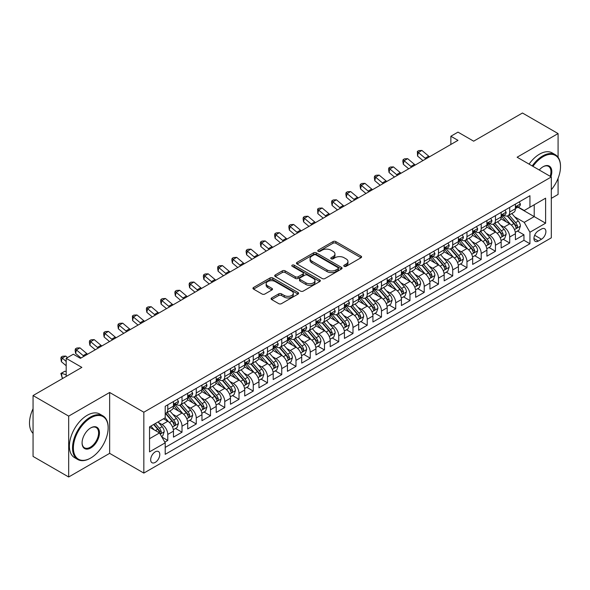 <?xml version="1.0" encoding="UTF-8"?>
<svg xmlns="http://www.w3.org/2000/svg" width="590" height="590" viewBox="0 0 590 590"><rect width="100%" height="100%" fill="white"/><g stroke="black" fill="none" stroke-linecap="round" stroke-linejoin="round"><path stroke-width="0.89" d="M344.191 266.319A1.387 0.797 0 0 0 346.153 266.319L361.014 257.734A1.977 1.143 0 0 0 361.589 256.93A1.977 1.143 0 0 0 361.014 256.119L335.835 241.59A1.977 1.143 0 0 0 333.04 241.59L318.18 250.167A1.387 0.797 0 0 0 317.774 250.735A1.387 0.797 0 0 0 318.18 251.296A1.387 0.797 0 0 0 320.141 251.296L322.066 250.19A6.328 3.651 0 0 1 331.012 250.19L333.114 251.399A6.328 3.651 0 0 1 334.965 253.98A6.328 3.651 0 0 1 333.114 256.569L331.189 257.675A1.387 0.797 0 0 0 330.784 258.243A1.387 0.797 0 0 0 331.189 258.804A1.387 0.797 0 0 0 333.144 258.804L335.068 257.697A6.328 3.651 0 0 1 344.022 257.697L346.116 258.907A6.328 3.651 0 0 1 347.967 261.488A6.328 3.651 0 0 1 346.116 264.077L344.191 265.183A1.387 0.797 0 0 0 343.786 265.751A1.387 0.797 0 0 0 344.191 266.319L344.191 265.183M155.236 462.39A6.446 3.724 120 0 0 159.447 456.712A6.446 3.724 120 0 0 158.459 451.542A6.446 3.724 120 0 0 155.236 451.866A6.446 3.724 120 0 0 151.018 457.545A6.446 3.724 120 0 0 152.006 462.715A6.446 3.724 120 0 0 155.236 462.39M271.651 297.943A1.977 1.143 0 0 0 271.068 298.754A1.977 1.143 0 0 0 271.651 299.558L278.709 303.636A1.977 1.143 0 0 0 281.504 303.636L298.009 294.108A1.977 1.143 0 0 0 298.592 293.304A1.977 1.143 0 0 0 298.009 292.493L272.838 277.964A1.977 1.143 0 0 0 270.043 277.964L253.538 287.492A1.977 1.143 0 0 0 252.955 288.296A1.977 1.143 0 0 0 253.538 289.107L262.071 294.026A1.977 1.143 0 0 0 264.866 294.026L271.924 289.956A1.977 1.143 0 0 0 272.506 289.144A1.977 1.143 0 0 0 271.924 288.34L267.698 285.892A5.288 3.053 0 0 1 266.149 283.738A5.288 3.053 0 0 1 269.416 280.914A5.288 3.053 0 0 1 275.176 281.578L291.748 291.143A5.288 3.053 0 0 1 293.304 293.304A5.288 3.053 0 0 1 290.037 296.128A5.288 3.053 0 0 1 284.269 295.465L281.504 293.872A1.977 1.143 0 0 0 278.709 293.872L271.651 297.943L271.651 299.558L278.709 295.516L278.709 293.872M558.081 157.272L558.081 133.569L522.46 113.007L473.659 141.18L457.988 132.131L450.863 136.246L457.988 140.354L80.432 358.337L73.308 354.221L66.191 358.337L66.191 376.435M68.683 416.12L68.683 476.993L109.644 453.341L109.644 392.475L68.683 416.12L33.062 395.558L81.863 367.386L66.191 358.337M109.644 392.475L143.835 412.218L551.311 176.963L551.311 237.829L143.835 473.084L143.835 412.218M558.081 133.569L517.12 157.22L551.311 176.963M322.199 278.524A1.977 1.143 0 0 0 325.002 278.524L341.499 269.003A1.977 1.143 0 0 0 342.082 268.192A1.977 1.143 0 0 0 341.499 267.388L316.329 252.852A1.977 1.143 0 0 0 313.533 252.852L297.028 262.38A1.977 1.143 0 0 0 296.453 263.184A1.977 1.143 0 0 0 297.028 263.995L322.199 278.524M292.758 266.614A1.387 0.797 0 0 1 294.167 266.813L294.167 265.168L319.758 279.94A1.977 1.143 0 0 1 320.333 280.752A1.977 1.143 0 0 1 319.758 281.555L303.253 291.084A1.977 1.143 0 0 1 300.457 291.084L275.287 276.548L275.287 274.933A1.977 1.143 0 0 0 274.704 275.744A1.977 1.143 0 0 0 275.287 276.548M275.287 274.933L282.344 270.854A1.977 1.143 0 0 1 285.14 270.854L295.354 276.754A1.977 1.143 0 0 0 298.149 276.754L302.832 274.048A1.977 1.143 0 0 0 303.415 273.236A1.977 1.143 0 0 0 302.832 272.433L292.205 266.296A1.387 0.797 0 0 1 291.799 265.729A1.387 0.797 0 0 1 292.655 264.991A1.387 0.797 0 0 1 294.167 265.168M68.683 476.993L33.062 456.431L33.062 395.558M551.311 198.351L558.081 194.442L558.081 178.342M164.816 442.139L167.774 440.428L161.859 437.013M158.496 422.492L162.073 424.557A8.061 4.654 60 0 1 167.774 434.424L173.467 431.135L173.467 437.138L182.015 432.204L175.532 428.458M172.745 414.261L176.322 416.326A8.061 4.654 60 0 1 182.015 426.201L187.716 422.912L187.716 428.915L196.264 423.981L189.781 420.235M186.993 406.038L190.57 408.103A8.061 4.654 60 0 1 196.264 417.971L201.964 414.682L201.964 420.685L210.512 415.751L204.029 412.012M201.234 397.815L204.811 399.88A8.061 4.654 60 0 1 210.512 409.748L216.213 406.458L216.213 412.462L224.761 407.528L218.278 403.781M215.483 389.584L219.06 391.649A8.061 4.654 60 0 1 224.761 401.525L230.461 398.235L230.461 404.239L239.009 399.305L232.526 395.558M229.731 381.361L233.308 383.426A8.061 4.654 60 0 1 239.009 393.294L244.71 390.005L244.71 396.008L253.257 391.074L246.775 387.335M243.98 373.138L247.557 375.203A8.061 4.654 60 0 1 253.257 385.071L258.951 381.782L258.951 387.785L267.506 382.851L261.023 379.104M258.228 364.908L261.805 366.973A8.061 4.654 60 0 1 267.506 376.848L273.2 373.558L273.2 379.562L281.747 374.628L275.264 370.881M272.477 356.685L276.054 358.75A8.061 4.654 60 0 1 281.747 368.617L287.448 365.328L287.448 371.331L295.996 366.397L289.513 362.658M286.718 348.461L290.295 350.526A8.061 4.654 60 0 1 295.996 360.394L301.697 357.105L301.697 363.108L310.244 358.174L303.762 354.428M300.966 340.231L304.543 342.296A8.061 4.654 60 0 1 310.244 352.171L315.945 348.882L315.945 354.885L324.493 349.951L318.01 346.205M315.215 332.008L318.792 334.073A8.061 4.654 60 0 1 324.493 343.941L330.194 340.651L330.194 346.655L338.741 341.721L332.259 337.981M329.463 323.785L333.04 325.85A8.061 4.654 60 0 1 338.741 335.717L344.442 332.428L344.442 338.431L352.99 333.498L346.507 329.751M343.712 315.554L347.289 317.619A8.061 4.654 60 0 1 352.99 327.494L358.683 324.198L358.683 330.208L367.231 325.267L360.748 321.528M357.96 307.331L361.537 309.396A8.061 4.654 60 0 1 367.231 319.264L372.932 315.975L372.932 321.978L381.479 317.044L374.997 313.305M372.209 299.101L375.786 301.173A8.061 4.654 60 0 1 381.479 311.041L387.18 307.751L387.18 313.755L395.728 308.821L389.245 305.074M386.45 290.877L390.027 292.942A8.061 4.654 60 0 1 395.728 302.818L401.429 299.521L401.429 305.531L409.976 300.59L403.494 296.851M400.699 282.654L404.275 284.719A8.061 4.654 60 0 1 409.976 294.587L415.677 291.298L415.677 297.301L424.225 292.367L417.742 288.628M414.947 274.424L418.524 276.489A8.061 4.654 60 0 1 424.225 286.364L429.926 283.075L429.926 289.078L438.473 284.144L431.991 280.398M429.196 266.201L432.772 268.266A8.061 4.654 60 0 1 438.473 278.141L444.167 274.844L444.167 280.855L452.722 275.913L446.239 272.174M443.444 257.978L447.021 260.043A8.061 4.654 60 0 1 452.722 269.91L458.415 266.621L458.415 272.624L466.963 267.69L460.48 263.951M457.693 249.747L461.269 251.812A8.061 4.654 60 0 1 466.963 261.687L472.664 258.398L472.664 264.401L481.211 259.467L474.729 255.721M471.934 241.524L475.518 243.589A8.061 4.654 60 0 1 481.211 253.464L486.912 250.167L486.912 256.178L495.46 251.237L488.977 247.498M486.182 233.301L489.759 235.366A8.061 4.654 60 0 1 495.46 245.233L501.161 241.944L501.161 247.948L509.708 243.014L509.708 237.01A8.061 4.654 -120 0 0 504.007 227.135L500.431 225.07M503.226 239.275L509.708 243.014M173.467 431.135A8.061 4.654 -120 0 0 167.774 421.267L163.496 418.797M187.716 422.912A8.061 4.654 -120 0 0 182.015 413.037L173.209 407.948M201.964 414.682A8.061 4.654 -120 0 0 196.264 404.814L187.458 399.725M216.213 406.458A8.061 4.654 -120 0 0 210.512 396.583L201.699 391.502M230.461 398.235A8.061 4.654 -120 0 0 224.761 388.36L215.947 383.271M244.71 390.005A8.061 4.654 -120 0 0 239.009 380.137L230.196 375.048M258.951 381.782A8.061 4.654 -120 0 0 253.257 371.906L244.444 366.825M273.2 373.558A8.061 4.654 -120 0 0 267.506 363.683L258.693 358.595M287.448 365.328A8.061 4.654 -120 0 0 281.747 355.46L272.941 350.372M301.697 357.105A8.061 4.654 -120 0 0 295.996 347.23L287.19 342.148M315.945 348.882A8.061 4.654 -120 0 0 310.244 339.007L301.431 333.918M330.194 340.651A8.061 4.654 -120 0 0 324.493 330.784L315.68 325.695M344.442 332.428A8.061 4.654 -120 0 0 338.741 322.553L329.928 317.472M358.683 324.198A8.061 4.654 -120 0 0 352.99 314.33L344.177 309.241M372.932 315.975A8.061 4.654 -120 0 0 367.231 306.107L358.425 301.018M387.18 307.751A8.061 4.654 -120 0 0 381.479 297.876L372.673 292.795M401.429 299.521A8.061 4.654 -120 0 0 395.728 289.653L386.915 284.564M415.677 291.298A8.061 4.654 -120 0 0 409.976 281.43L401.163 276.341M429.926 283.075A8.061 4.654 -120 0 0 424.225 273.2L415.412 268.118M444.167 274.844A8.061 4.654 -120 0 0 438.473 264.976L429.66 259.888M458.415 266.621A8.061 4.654 -120 0 0 452.722 256.753L443.909 251.665M472.664 258.398A8.061 4.654 -120 0 0 466.963 248.523L458.157 243.441M486.912 250.167A8.061 4.654 -120 0 0 481.211 240.3L472.406 235.211M501.161 241.944A8.061 4.654 -120 0 0 495.46 232.077L486.647 226.988M541.48 229.031L538.346 230.838A6.247 3.606 120 0 0 534.267 236.347A6.247 3.606 120 0 0 535.226 241.347A6.247 3.606 120 0 0 538.346 241.037L541.48 239.23A6.247 3.606 120 0 0 545.558 233.729A6.247 3.606 120 0 0 544.6 228.721A6.247 3.606 120 0 0 541.48 229.031M149.536 438.702L159.507 432.942L165.207 442.817L165.207 454.329L529.938 243.751L529.938 232.239L524.237 222.371L514.679 216.847M165.207 442.817L149.536 451.866L149.536 426.858L165.207 417.809L165.207 406.296L529.938 195.718L529.938 207.23L545.61 198.181L545.61 223.19L529.938 232.239M176.248 404.438L176.322 404.482A8.061 4.654 60 0 0 180.348 404.88L186.049 401.591A8.061 4.654 -120 0 0 187.716 397.903L187.716 393.294M190.489 396.215L190.57 396.259A8.061 4.654 60 0 0 194.597 396.657L200.298 393.368A8.061 4.654 -120 0 0 201.964 389.68L201.964 385.071M204.737 387.991L204.811 388.036A8.061 4.654 60 0 0 208.845 388.434L214.546 385.145A8.061 4.654 -120 0 0 216.213 381.45L216.213 376.848M218.986 379.761L219.06 379.805A8.061 4.654 60 0 0 223.094 380.203L228.787 376.914A8.061 4.654 -120 0 0 230.461 373.227L230.461 368.617M233.234 371.538L233.308 371.582A8.061 4.654 60 0 0 237.342 371.98L243.036 368.691A8.061 4.654 -120 0 0 244.71 365.004L244.71 360.394M247.483 363.315L247.557 363.352A8.061 4.654 60 0 0 251.583 363.757L257.284 360.461A8.061 4.654 -120 0 0 258.951 356.773L258.951 352.171M261.731 355.084L261.805 355.128A8.061 4.654 60 0 0 265.832 355.527L271.533 352.237A8.061 4.654 -120 0 0 273.2 348.55L273.2 343.941M275.98 346.861L276.054 346.905A8.061 4.654 60 0 0 280.08 347.304L285.781 344.014A8.061 4.654 -120 0 0 287.448 340.327L287.448 335.717M290.221 338.638L290.295 338.675A8.061 4.654 60 0 0 294.329 339.08L300.03 335.784A8.061 4.654 -120 0 0 301.697 332.096L301.697 327.494M304.469 330.407L304.543 330.452A8.061 4.654 60 0 0 308.577 330.85L314.271 327.561A8.061 4.654 -120 0 0 315.945 323.873L315.945 319.264M318.718 322.184L318.792 322.229A8.061 4.654 60 0 0 322.826 322.627L328.519 319.338A8.061 4.654 -120 0 0 330.194 315.643L330.194 311.041M332.967 313.961L333.04 313.998A8.061 4.654 60 0 0 337.067 314.404L342.768 311.107A8.061 4.654 -120 0 0 344.442 307.42L344.442 302.818M347.215 305.731L347.289 305.775A8.061 4.654 60 0 0 351.316 306.173L357.016 302.884A8.061 4.654 -120 0 0 358.683 299.196L358.683 294.587M361.464 297.507L361.537 297.552A8.061 4.654 60 0 0 365.564 297.95L371.265 294.661A8.061 4.654 -120 0 0 372.932 290.966L372.932 286.364M375.705 289.284L375.786 289.321A8.061 4.654 60 0 0 379.812 289.727L385.513 286.43A8.061 4.654 -120 0 0 387.18 282.743L387.18 278.141M389.953 281.054L390.027 281.098A8.061 4.654 60 0 0 394.061 281.496L399.762 278.207A8.061 4.654 -120 0 0 401.429 274.52L401.429 269.91M404.202 272.831L404.275 272.875A8.061 4.654 60 0 0 408.31 273.273L414.003 269.984A8.061 4.654 -120 0 0 415.677 266.289L415.677 261.687M418.45 264.608L418.524 264.644A8.061 4.654 60 0 0 422.558 265.043L428.251 261.754A8.061 4.654 -120 0 0 429.926 258.066L429.926 253.457M432.699 256.377L432.772 256.421A8.061 4.654 60 0 0 436.799 256.82L442.5 253.53A8.061 4.654 -120 0 0 444.167 249.843L444.167 245.233M446.947 248.154L447.021 248.198A8.061 4.654 60 0 0 451.048 248.596L456.749 245.307A8.061 4.654 -120 0 0 458.415 241.612L458.415 237.01M461.196 239.931L461.269 239.968A8.061 4.654 60 0 0 465.296 240.366L470.997 237.077A8.061 4.654 -120 0 0 472.664 233.389L472.664 228.78M475.437 231.7L475.518 231.745A8.061 4.654 60 0 0 479.545 232.143L485.246 228.854A8.061 4.654 -120 0 0 486.912 225.166L486.912 220.557M489.685 223.477L489.759 223.522A8.061 4.654 60 0 0 493.793 223.92L499.494 220.631A8.061 4.654 -120 0 0 501.161 216.936L501.161 212.334M165.207 447.419L523.957 240.3L523.957 234.791L515.409 239.724L515.409 233.721A8.061 4.654 -120 0 0 509.708 223.846L500.895 218.765M503.934 215.247L504.007 215.291A8.061 4.654 -120 0 0 508.042 215.689A8.061 4.654 -120 0 0 509.708 212.002L509.708 207.4M508.042 215.689L513.735 212.4A8.061 4.654 -120 0 0 515.409 208.713L515.409 204.103M167.774 404.814L167.774 409.416A8.061 4.654 60 0 1 166.1 413.111A8.061 4.654 60 0 1 165.207 413.435M166.1 413.111L171.801 409.821A8.061 4.654 -120 0 0 173.467 406.126L173.467 401.525M182.015 396.583L182.015 401.193A8.061 4.654 60 0 1 180.348 404.88M196.264 388.36L196.264 392.97A8.061 4.654 60 0 1 194.597 396.657M210.512 380.137L210.512 384.739A8.061 4.654 60 0 1 208.845 388.434M224.761 371.906L224.761 376.516A8.061 4.654 60 0 1 223.094 380.203M239.009 363.683L239.009 368.293A8.061 4.654 60 0 1 237.342 371.98M253.257 355.46L253.257 360.062A8.061 4.654 60 0 1 251.583 363.757M267.506 347.23L267.506 351.839A8.061 4.654 60 0 1 265.832 355.527M281.747 339.007L281.747 343.616A8.061 4.654 60 0 1 280.08 347.304M295.996 330.784L295.996 335.386A8.061 4.654 60 0 1 294.329 339.08M310.244 322.553L310.244 327.162A8.061 4.654 60 0 1 308.577 330.85M324.493 314.33L324.493 318.939A8.061 4.654 60 0 1 322.826 322.627M338.741 306.107L338.741 310.709A8.061 4.654 60 0 1 337.067 314.404M352.99 297.876L352.99 302.486A8.061 4.654 60 0 1 351.316 306.173M367.231 289.653L367.231 294.263A8.061 4.654 60 0 1 365.564 297.95M381.479 281.43L381.479 286.032A8.061 4.654 60 0 1 379.812 289.727M395.728 273.2L395.728 277.809A8.061 4.654 60 0 1 394.061 281.496M409.976 264.976L409.976 269.586A8.061 4.654 60 0 1 408.31 273.273M424.225 256.753L424.225 261.355A8.061 4.654 60 0 1 422.558 265.043M438.473 248.523L438.473 253.132A8.061 4.654 60 0 1 436.799 256.82M452.722 240.3L452.722 244.909A8.061 4.654 60 0 1 451.048 248.596M466.963 232.077L466.963 236.679A8.061 4.654 60 0 1 465.296 240.366M481.211 223.846L481.211 228.455A8.061 4.654 60 0 1 479.545 232.143M495.46 215.623L495.46 220.232A8.061 4.654 60 0 1 493.793 223.92M495.46 245.233L495.46 251.237M481.211 253.464L481.211 259.467M466.963 261.687L466.963 267.69M452.722 269.91L452.722 275.913M438.473 278.141L438.473 284.144M424.225 286.364L424.225 292.367M409.976 294.587L409.976 300.59M395.728 302.818L395.728 308.821M381.479 311.041L381.479 317.044M367.231 319.264L367.231 325.267M352.99 327.494L352.99 333.498M338.741 335.717L338.741 341.721M324.493 343.941L324.493 349.951M310.244 352.171L310.244 358.174M295.996 360.394L295.996 366.397M281.747 368.617L281.747 374.628M267.506 376.848L267.506 382.851M253.257 385.071L253.257 391.074M239.009 393.294L239.009 399.305M224.761 401.525L224.761 407.528M210.512 409.748L210.512 415.751M196.264 417.971L196.264 423.981M182.015 426.201L182.015 432.204M167.774 434.424L167.774 440.428M159.507 432.942L149.536 427.19M524.237 222.371L534.216 216.611L534.216 204.767L545.61 198.181M517.895 207.186L545.61 223.19M518.182 207.024L524.237 210.519L529.938 207.23M109.644 453.341L143.835 473.084M450.863 136.246L450.863 144.469M517.474 231.044L523.957 234.791M523.957 240.3L529.938 243.751M344.744 266.51L346.116 265.721A6.328 3.651 0 0 0 347.967 263.14L347.967 261.488M334.965 253.98L334.965 255.625A6.328 3.651 0 0 1 333.114 258.214L331.742 259.003M360.984 257.749L335.835 243.235A1.977 1.143 0 0 0 333.04 243.235L318.733 251.495M341.477 269.018L316.329 254.496A1.977 1.143 0 0 0 313.533 254.496L297.058 264.01M338.004 268.76A1.387 0.797 0 0 0 338.409 268.192A1.387 0.797 0 0 0 338.004 267.631L315.908 254.873A1.387 0.797 0 0 0 313.954 254.873L311.926 256.045A6.328 3.651 0 0 0 310.067 258.627A6.328 3.651 0 0 0 311.926 261.208L327.03 269.932A6.328 3.651 0 0 0 335.976 269.932L338.004 268.76L338.004 270.404A1.387 0.797 0 0 0 338.409 269.837L338.409 268.192M310.067 258.627L310.067 260.271A6.328 3.651 0 0 0 311.926 262.852L311.926 261.208M338.004 270.404L335.976 271.577A6.328 3.651 0 0 1 327.03 271.577L311.926 262.852M275.309 276.562L282.344 272.506L282.344 270.854M303.415 273.236L303.415 274.881A1.977 1.143 0 0 1 302.832 275.692L298.149 278.399A1.977 1.143 0 0 1 295.354 278.399L285.14 272.506A1.977 1.143 0 0 0 282.344 272.506M294.167 266.813L319.728 281.57M305.945 282.868A5.288 3.053 0 0 0 311.712 283.532A5.288 3.053 0 0 0 314.979 280.707A5.288 3.053 0 0 0 313.43 278.546L307.589 275.176A1.977 1.143 0 0 0 304.794 275.176L300.104 277.883A1.977 1.143 0 0 0 299.528 278.687A1.977 1.143 0 0 0 300.104 279.498L305.945 282.868L305.945 284.513A5.288 3.053 0 0 0 311.712 285.177A5.288 3.053 0 0 0 314.979 282.352L314.979 280.707M299.528 278.687L299.528 280.331A1.977 1.143 0 0 0 300.104 281.142L300.104 279.498M305.945 284.513L300.104 281.142M293.304 293.304L293.304 294.948A5.288 3.053 0 0 1 290.037 297.773A5.288 3.053 0 0 1 284.269 297.109L281.504 295.516A1.977 1.143 0 0 0 278.709 295.516M266.149 283.738L266.149 285.383A5.288 3.053 0 0 0 267.698 287.544L267.698 285.892M271.901 289.97L267.698 287.544M297.98 294.122L272.838 279.608A1.977 1.143 0 0 0 270.043 279.608L253.567 289.122M515.284 232.305L518.971 230.181L520.395 226.066A5.34 3.083 -120 0 0 518.315 221.058L511.803 213.521M510.498 224.37L503.064 215.756M506.264 221.862L501.95 216.862A12.796 7.39 -120 0 0 501.552 216.419M507.312 215.984L513.897 223.603A5.34 3.083 60 0 1 515.8 227.283L516.191 227.917L516.914 227.814L517.511 226.294A5.34 3.083 -120 0 0 515.608 222.622L509.096 215.084M507.702 215.859L514.775 224.053A2.721 1.571 60 0 1 515.461 225.115L517.511 226.294M519.185 201.928L520.395 204.022A5.34 3.083 60 0 1 519.288 206.389L516.582 207.946A5.34 3.083 -120 0 0 517.511 206.721L517.4 206.242M515.586 208.196L515.608 208.196A5.34 3.083 -120 0 0 516.582 207.946M516.818 206.323L517.511 206.721C517.172 205.917 516.604 206.242 515.8 207.709A5.34 3.083 60 0 1 515.409 208.469M425.973 158.843A10.074 5.819 60 0 1 425.132 158.201L418.347 152.493L417.55 156.048L422.956 160.583M429.535 156.785A10.074 5.819 60 0 1 428.694 156.144L421.909 150.435L418.347 152.493L417.366 151.423L418.797 150.597L421.909 150.435M417.55 156.048L417.366 151.423M551.311 189.729A24.581 14.189 120 0 0 560.5 166.719A24.581 14.189 120 0 0 543.117 156.682A24.581 14.189 120 0 0 532.947 166.358M532.21 165.938A25.186 14.543 -60 0 1 542.689 155.944A25.186 14.543 -60 0 1 555.286 154.698A25.186 14.543 -60 0 1 560.5 166.225A25.186 14.543 -60 0 1 560.5 166.476M539.253 170.001A12.294 7.095 -60 0 1 543.117 166.719L543.117 166.719A12.294 7.095 -60 0 1 550.905 176.727M529.075 164.123A25.186 14.543 -60 0 1 539.555 154.138A25.186 14.543 -60 0 1 552.151 152.891L555.286 154.698M550.153 176.292A11.689 6.748 120 0 0 548.53 166.387A11.689 6.748 120 0 0 542.903 166.852M90.336 458.238L90.764 457.995A24.581 14.189 120 0 0 108.147 427.883A24.581 14.189 120 0 0 90.764 417.853A24.581 14.189 120 0 0 73.381 447.957A24.581 14.189 120 0 0 90.764 457.995L90.336 458.238A25.186 14.543 -60 0 1 77.74 459.485A25.186 14.543 -60 0 1 73.883 439.307A25.186 14.543 -60 0 1 90.336 417.108A25.186 14.543 -60 0 1 102.933 415.862A25.186 14.543 -60 0 1 108.147 427.389A25.186 14.543 -60 0 1 108.147 427.639M90.764 447.957A12.294 7.095 -60 0 1 82.076 442.935A12.294 7.095 -60 0 1 90.764 427.883L90.764 427.883A12.294 7.095 -60 0 1 99.452 432.905A12.294 7.095 -60 0 1 90.764 447.957M82.076 442.684A11.689 6.748 120 0 0 84.495 447.795A11.689 6.748 120 0 0 90.336 447.213A11.689 6.748 120 0 0 97.97 436.917A11.689 6.748 120 0 0 96.177 427.551A11.689 6.748 120 0 0 90.55 428.016M77.74 459.485L74.606 457.678A25.186 14.543 -60 0 1 70.748 437.492A25.186 14.543 -60 0 1 87.202 415.301A25.186 14.543 -60 0 1 99.799 414.055L102.933 415.862M33.062 433.399A25.186 14.543 -60 0 1 33.062 408.723M501.043 240.536L504.723 238.404L506.146 234.296A5.34 3.083 -120 0 0 504.067 229.281L497.554 221.744M496.249 232.593L488.815 223.979M492.016 230.085L487.701 225.085A12.796 7.39 -120 0 0 487.303 224.643M493.063 224.207L499.649 231.833A5.34 3.083 60 0 1 501.552 235.506L501.943 236.14L502.665 236.044L503.263 234.525A5.34 3.083 -120 0 0 501.36 230.845L494.848 223.308M493.454 224.082L500.526 232.276A2.721 1.571 60 0 1 501.212 233.338L503.263 234.525M486.794 248.759L490.474 246.635L491.898 242.519A5.34 3.083 -120 0 0 489.818 237.505L483.306 229.967M482.008 240.823L474.567 232.209M477.775 238.316L473.453 233.316A12.796 7.39 -120 0 0 473.055 232.866M478.815 232.431L485.4 240.056A5.34 3.083 60 0 1 487.303 243.736L487.694 244.371L488.417 244.267L489.014 242.748A5.34 3.083 -120 0 0 487.111 239.068L480.599 231.531M479.205 232.312L486.278 240.499A2.721 1.571 60 0 1 486.964 241.561L489.014 242.748M472.546 256.982L476.226 254.858L477.649 250.743A5.34 3.083 -120 0 0 475.57 245.735L469.065 238.198M467.759 249.046L460.318 240.432M463.526 246.539L459.204 241.539A12.796 7.39 -120 0 0 458.806 241.096M464.573 240.661L471.152 248.279A5.34 3.083 60 0 1 473.062 251.959L473.446 252.594L474.168 252.491L474.766 250.971A5.34 3.083 -120 0 0 472.863 247.299L466.358 239.761M464.957 240.536L472.029 248.729A2.721 1.571 60 0 1 472.715 249.791L474.766 250.971M458.297 265.212L461.977 263.081L463.401 258.973A5.34 3.083 -120 0 0 461.321 253.958L454.816 246.421M453.511 257.269L446.07 248.656M449.278 254.762L444.956 249.762A12.796 7.39 -120 0 0 444.565 249.319M450.325 248.884L456.911 256.51A5.34 3.083 60 0 1 458.814 260.183L459.197 260.817L459.92 260.721L460.525 259.202A5.34 3.083 -120 0 0 458.614 255.522L452.11 247.984M450.708 248.759L457.788 256.952A2.721 1.571 60 0 1 458.474 258.014L460.525 259.202M504.937 210.151L506.146 212.253A5.34 3.083 60 0 1 505.04 214.613L502.333 216.176A5.34 3.083 -120 0 0 503.263 214.944L503.152 214.472M501.338 216.427L501.36 216.427A5.34 3.083 -120 0 0 502.333 216.176M502.577 214.546L503.263 214.944C502.931 214.141 502.356 214.472 501.552 215.933A5.34 3.083 60 0 1 501.161 216.692M411.724 167.066A10.074 5.819 60 0 1 410.883 166.424L404.098 160.716L403.302 164.271L408.708 168.814M415.286 165.008A10.074 5.819 60 0 1 414.446 164.367L407.661 158.658L404.098 160.716L403.125 159.647L404.548 158.828L407.661 158.658M403.302 164.271L402.808 161.07L403.125 159.647M490.688 218.381L491.898 220.476A5.34 3.083 60 0 1 490.792 222.836L488.085 224.399A5.34 3.083 -120 0 0 489.014 223.168L488.904 222.696M487.089 224.65L487.111 224.65A5.34 3.083 -120 0 0 488.085 224.399M488.328 222.769L489.014 223.168C488.682 222.364 488.107 222.696 487.303 224.156A5.34 3.083 60 0 1 486.912 224.915M397.476 175.296A10.074 5.819 60 0 1 396.642 174.647L389.85 168.939L389.061 172.494L394.459 177.037M401.038 173.239A10.074 5.819 60 0 1 400.204 172.59L393.412 166.889L389.85 168.939L388.876 167.877L390.3 167.051L393.412 166.889M389.061 172.494L388.559 169.293L388.876 167.877M476.44 226.604L477.649 228.699A5.34 3.083 60 0 1 476.543 231.066L473.836 232.63A5.34 3.083 -120 0 0 474.766 231.398L474.655 230.926M472.841 232.873L472.863 232.873A5.34 3.083 -120 0 0 473.836 232.63M474.08 231L474.766 231.398C474.434 230.594 473.866 230.919 473.062 232.386A5.34 3.083 60 0 1 472.664 233.146M383.227 183.52A10.074 5.819 60 0 1 382.394 182.878L375.601 177.17L374.812 180.724L380.211 185.26M386.789 181.462A10.074 5.819 60 0 1 385.956 180.82L379.163 175.112L375.601 177.17L374.628 176.1L376.051 175.274L379.163 175.112M374.812 180.724L374.311 177.524L374.628 176.1M462.191 234.827L463.401 236.929A5.34 3.083 60 0 1 462.302 239.289L459.588 240.853A5.34 3.083 -120 0 0 460.525 239.621L460.406 239.149M458.592 241.104L458.614 241.104A5.34 3.083 -120 0 0 459.588 240.853M459.831 239.223L460.525 239.621C460.185 238.817 459.617 239.149 458.814 240.609A5.34 3.083 60 0 1 458.415 241.369M368.986 191.743A10.074 5.819 60 0 1 368.145 191.101L361.353 185.393L360.564 188.947L365.962 193.491M372.548 189.692A10.074 5.819 60 0 1 371.707 189.043L364.915 183.335L361.353 185.393L360.379 184.323L361.803 183.505L364.915 183.335M360.564 188.947L360.062 185.747L360.379 184.323M444.049 273.435L447.729 271.312L449.16 267.196A5.34 3.083 -120 0 0 447.08 262.181L440.568 254.644M439.262 265.5L431.821 256.886M435.029 262.993L430.707 257.992A12.796 7.39 -120 0 0 430.317 257.542M436.076 257.107L442.662 264.733A5.34 3.083 60 0 1 444.565 268.413L444.956 269.047L445.671 268.944L446.276 267.425A5.34 3.083 -120 0 0 444.373 263.745L437.861 256.207M436.46 256.989L443.54 265.175A2.721 1.571 60 0 1 444.226 266.238L446.276 267.425M447.943 243.058L449.16 245.152A5.34 3.083 60 0 1 448.053 247.512L445.347 249.076A5.34 3.083 -120 0 0 446.276 247.844L446.158 247.372M444.351 249.327L444.373 249.327A5.34 3.083 -120 0 0 445.347 249.076M445.583 247.446L446.276 247.844C445.937 247.04 445.369 247.372 444.565 248.833A5.34 3.083 60 0 1 444.167 249.592M354.738 199.973A10.074 5.819 60 0 1 353.897 199.324L347.104 193.616L346.315 197.171L351.721 201.714M358.3 197.916A10.074 5.819 60 0 1 357.459 197.267L350.667 191.566L347.104 193.616L346.131 192.554L347.554 191.728L350.667 191.566M346.315 197.171L345.814 193.97L346.131 192.554M429.8 281.659L433.488 279.535L434.911 275.419A5.34 3.083 -120 0 0 432.831 270.412L426.319 262.875M425.014 273.723L417.573 265.109M420.781 271.216L416.466 266.215A12.796 7.39 -120 0 0 416.068 265.773M421.828 265.338L428.414 272.956A5.34 3.083 60 0 1 430.317 276.636L430.707 277.271L431.423 277.167L432.027 275.648A5.34 3.083 -120 0 0 430.125 271.975L423.613 264.438M422.219 265.212L429.291 273.406A2.721 1.571 60 0 1 429.977 274.468L432.027 275.648M433.702 251.281L434.911 253.376A5.34 3.083 60 0 1 433.805 255.743L431.098 257.306A5.34 3.083 -120 0 0 432.027 256.075L431.917 255.603M430.103 257.55L430.125 257.55A5.34 3.083 -120 0 0 431.098 257.306M431.334 255.677L432.027 256.075C431.688 255.271 431.12 255.595 430.317 257.063A5.34 3.083 60 0 1 429.926 257.823M340.489 208.196A10.074 5.819 60 0 1 339.648 207.555L332.863 201.846L332.067 205.401L337.473 209.937M344.051 206.139A10.074 5.819 60 0 1 343.21 205.497L336.418 199.789L332.863 201.846L331.882 200.777L333.313 199.951L336.418 199.789M332.067 205.401L331.565 202.2L331.882 200.777M415.559 289.889L419.239 287.765L420.663 283.65A5.34 3.083 -120 0 0 418.583 278.635L412.071 271.098M410.765 281.946L403.331 273.332M406.532 279.439L402.218 274.439A12.796 7.39 -120 0 0 401.82 273.996M407.579 273.561L414.165 281.187A5.34 3.083 60 0 1 416.068 284.867L416.459 285.494L417.182 285.398L417.779 283.879A5.34 3.083 -120 0 0 415.876 280.198L409.364 272.661M407.97 273.435L415.043 281.629A2.721 1.571 60 0 1 415.729 282.691L417.779 283.879M419.453 259.504L420.663 261.606A5.34 3.083 60 0 1 419.556 263.966L416.85 265.53A5.34 3.083 -120 0 0 417.779 264.298L417.668 263.826M415.854 265.78L415.876 265.78A5.34 3.083 -120 0 0 416.85 265.53M417.086 263.9L417.779 264.298C417.44 263.494 416.872 263.826 416.068 265.286A5.34 3.083 60 0 1 415.677 266.046M326.241 216.419A10.074 5.819 60 0 1 325.4 215.778L318.615 210.07L317.818 213.624L323.224 218.167M329.803 214.369A10.074 5.819 60 0 1 328.962 213.72L322.177 208.012L318.615 210.07L317.634 209L319.065 208.181L322.177 208.012M317.818 213.624L317.634 209M401.311 298.112L404.991 295.988L406.414 291.873A5.34 3.083 -120 0 0 404.334 286.858L397.822 279.321M396.524 290.177L389.083 281.563M392.284 287.669L387.969 282.669A12.796 7.39 -120 0 0 387.571 282.219M393.331 281.784L399.917 289.41A5.34 3.083 60 0 1 401.82 293.09L402.21 293.724L402.933 293.621L403.531 292.102A5.34 3.083 -120 0 0 401.628 288.421L395.116 280.884M393.722 281.666L400.794 289.852A2.721 1.571 60 0 1 401.48 290.922L403.531 292.102M405.205 267.735L406.414 269.829A5.34 3.083 60 0 1 405.308 272.189L402.601 273.753A5.34 3.083 -120 0 0 403.531 272.521L403.42 272.049M401.606 274.003L401.628 274.003A5.34 3.083 -120 0 0 402.601 273.753M402.845 272.123L403.531 272.521C403.199 271.717 402.623 272.049 401.82 273.509A5.34 3.083 60 0 1 401.429 274.269M311.992 224.65A10.074 5.819 60 0 1 311.159 224.001L304.366 218.293L303.57 221.847L308.976 226.39M315.554 222.592A10.074 5.819 60 0 1 314.713 221.951L307.928 216.242L304.366 218.293L303.393 217.231L304.816 216.405L307.928 216.242M303.57 221.847L303.076 218.647L303.393 217.231M387.062 306.335L390.742 304.211L392.166 300.096A5.34 3.083 -120 0 0 390.086 295.089L383.581 287.551M382.276 298.4L374.834 289.786M378.043 295.892L373.721 290.892A12.796 7.39 -120 0 0 373.322 290.45M379.09 290.014L385.668 297.633A5.34 3.083 60 0 1 387.571 301.313L387.962 301.947L388.685 301.844L389.282 300.325A5.34 3.083 -120 0 0 387.379 296.652L380.867 289.115M379.473 289.889L386.546 298.083A2.721 1.571 60 0 1 387.232 299.145L389.282 300.325M390.956 275.958L392.166 278.052A5.34 3.083 60 0 1 391.059 280.42L388.353 281.983A5.34 3.083 -120 0 0 389.282 280.752L389.171 280.28M387.357 282.227L387.379 282.227A5.34 3.083 -120 0 0 388.353 281.983M388.596 280.353L389.282 280.752C388.95 279.948 388.375 280.272 387.571 281.74A5.34 3.083 60 0 1 387.18 282.499M297.744 232.873A10.074 5.819 60 0 1 296.91 232.231L290.118 226.523L289.329 230.078L294.727 234.614M301.306 230.815A10.074 5.819 60 0 1 300.472 230.174L293.68 224.466L290.118 226.523L289.144 225.454L290.568 224.628L293.68 224.466M289.329 230.078L288.827 226.877L289.144 225.454M372.814 314.566L376.494 312.442L377.917 308.327A5.34 3.083 -120 0 0 375.837 303.312L369.333 295.774M368.027 306.623L360.586 298.009M363.794 304.116L359.472 299.115A12.796 7.39 -120 0 0 359.074 298.673M364.841 298.238L371.42 305.863A5.34 3.083 60 0 1 373.33 309.544L373.713 310.17L374.436 310.075L375.034 308.555A5.34 3.083 -120 0 0 373.131 304.875L366.626 297.338M365.225 298.112L372.305 306.306A2.721 1.571 60 0 1 372.983 307.368L375.034 308.555M376.708 284.181L377.917 286.283A5.34 3.083 60 0 1 376.811 288.643L374.104 290.206A5.34 3.083 -120 0 0 375.034 288.975L374.923 288.503M373.109 290.457L373.131 290.457A5.34 3.083 -120 0 0 374.104 290.206M374.348 288.576L375.034 288.975C374.702 288.171 374.134 288.503 373.33 289.963A5.34 3.083 60 0 1 372.932 290.723M283.495 241.096A10.074 5.819 60 0 1 282.662 240.455L275.869 234.746L275.08 238.301L280.479 242.844M287.057 239.046A10.074 5.819 60 0 1 286.224 238.397L279.431 232.689L275.869 234.746L274.896 233.677L276.319 232.858L279.431 232.689M275.08 238.301L274.579 235.1L274.896 233.677M358.565 322.789L362.245 320.665L363.669 316.55A5.34 3.083 -120 0 0 361.589 311.535L355.084 303.998M353.779 314.854L346.337 306.24M349.546 312.346L345.224 307.346A12.796 7.39 -120 0 0 344.833 306.896M350.593 306.461L357.179 314.087A5.34 3.083 60 0 1 359.081 317.767L359.465 318.401L360.188 318.298L360.792 316.778A5.34 3.083 -120 0 0 358.882 313.098L352.378 305.561M350.976 306.343L358.056 314.529A2.721 1.571 60 0 1 358.742 315.598L360.792 316.778M362.459 292.411L363.669 294.506A5.34 3.083 60 0 1 362.57 296.866L359.863 298.429A5.34 3.083 -120 0 0 360.792 297.198L360.674 296.726M358.868 298.68L358.882 298.68A5.34 3.083 -120 0 0 359.863 298.429M360.099 296.807L360.792 297.198C360.453 296.394 359.885 296.726 359.081 298.186A5.34 3.083 60 0 1 358.683 298.946M269.254 249.327A10.074 5.819 60 0 1 268.413 248.678L261.621 242.977L260.832 246.524L266.23 251.067M272.816 247.269A10.074 5.819 60 0 1 271.975 246.627L265.183 240.919L261.621 242.977L260.647 241.907L262.071 241.081L265.183 240.919M260.832 246.524L260.33 243.323L260.647 241.907M344.317 331.012L347.997 328.888L349.428 324.78A5.34 3.083 -120 0 0 347.348 319.765L340.836 312.228M339.53 323.077L332.089 314.463M335.297 320.569L330.983 315.569A12.796 7.39 -120 0 0 330.584 315.126M336.344 314.691L342.93 322.31A5.34 3.083 60 0 1 344.833 325.99L345.224 326.624L345.939 326.521L346.544 325.002A5.34 3.083 -120 0 0 344.641 321.329L338.129 313.792M336.728 314.566L343.808 322.76A2.721 1.571 60 0 1 344.494 323.822L346.544 325.002M348.211 300.635L349.428 302.729A5.34 3.083 60 0 1 348.321 305.096L345.615 306.66A5.34 3.083 -120 0 0 346.544 305.428L346.426 304.956M344.619 306.911L344.641 306.911A5.34 3.083 -120 0 0 345.615 306.66M345.851 305.03L346.544 305.428C346.205 304.624 345.637 304.949 344.833 306.417A5.34 3.083 60 0 1 344.442 307.176M255.005 257.55A10.074 5.819 60 0 1 254.165 256.908L247.372 251.2L246.583 254.755L251.989 259.29M258.568 255.492A10.074 5.819 60 0 1 257.727 254.851L250.934 249.142L247.372 251.2L246.399 250.131L247.822 249.305L250.934 249.142M246.583 254.755L246.082 251.554L246.399 250.131M333.969 308.858L335.179 310.959A5.34 3.083 60 0 1 334.073 313.32L331.366 314.883A5.34 3.083 -120 0 0 332.295 313.651L332.185 313.179M330.37 315.134L330.393 315.134A5.34 3.083 -120 0 0 331.366 314.883M331.602 313.253L332.295 313.651C331.956 312.848 331.388 313.179 330.584 314.64A5.34 3.083 60 0 1 330.194 315.399M240.757 265.773A10.074 5.819 60 0 1 239.916 265.131L233.131 259.423L232.335 262.978L237.741 267.521M244.319 263.723A10.074 5.819 60 0 1 243.478 263.074L236.693 257.365L233.131 259.423L232.15 258.354L233.581 257.535L236.693 257.365M232.335 262.978L231.833 259.777L232.15 258.354M319.721 317.088L320.931 319.183A5.34 3.083 60 0 1 319.824 321.543L317.118 323.106A5.34 3.083 -120 0 0 318.047 321.882L317.936 321.403M316.122 323.357L316.144 323.357A5.34 3.083 -120 0 0 317.118 323.106M317.361 321.484L318.047 321.882C317.708 321.071 317.14 321.403 316.336 322.863A5.34 3.083 60 0 1 315.945 323.622M226.508 274.003A10.074 5.819 60 0 1 225.668 273.354L218.883 267.654L218.086 271.201L223.492 275.744M230.071 271.946A10.074 5.819 60 0 1 229.23 271.304L222.445 265.596L218.883 267.654L217.909 266.584L219.333 265.758L222.445 265.596M218.086 271.201L217.592 268L217.909 266.584M330.068 339.243L333.756 337.119L335.179 333.003A5.34 3.083 -120 0 0 333.099 327.988L326.587 320.451M325.282 331.3L317.84 322.686M321.048 328.792L316.734 323.792A12.796 7.39 -120 0 0 316.336 323.35M322.096 322.914L328.682 330.54A5.34 3.083 60 0 1 330.584 334.22L330.975 334.847L331.698 334.751L332.295 333.232A5.34 3.083 -120 0 0 330.393 329.552L323.881 322.015M322.487 322.789L329.559 330.983A2.721 1.571 60 0 1 330.245 332.045L332.295 333.232M315.827 347.466L319.507 345.342L320.931 341.227A5.34 3.083 -120 0 0 318.851 336.212L312.339 328.674M311.033 339.53L303.599 330.916M306.8 337.023L302.486 332.023A12.796 7.39 -120 0 0 302.087 331.573M307.847 331.145L314.433 338.763A5.34 3.083 60 0 1 316.336 342.443L316.727 343.078L317.45 342.974L318.047 341.455A5.34 3.083 -120 0 0 316.144 337.775L309.632 330.238M308.238 331.019L315.311 339.206A2.721 1.571 60 0 1 315.997 340.275L318.047 341.455M301.579 355.689L305.259 353.565L306.682 349.457A5.34 3.083 -120 0 0 304.602 344.442L298.09 336.905M296.792 347.753L289.351 339.139M292.559 345.246L288.237 340.246A12.796 7.39 -120 0 0 287.839 339.803M293.599 339.368L300.185 346.994A5.34 3.083 60 0 1 302.087 350.667L302.478 351.301L303.201 351.197L303.798 349.678A5.34 3.083 -120 0 0 301.896 346.006L295.384 338.468M293.99 339.243L301.062 347.436A2.721 1.571 60 0 1 301.748 348.498L303.798 349.678M305.473 325.311L306.682 327.406A5.34 3.083 60 0 1 305.576 329.773L302.869 331.337A5.34 3.083 -120 0 0 303.798 330.105L303.688 329.633M301.874 331.587L301.896 331.587A5.34 3.083 -120 0 0 302.869 331.337M303.113 329.707L303.798 330.105C303.467 329.301 302.891 329.626 302.087 331.093A5.34 3.083 60 0 1 301.697 331.853M212.26 282.227A10.074 5.819 60 0 1 211.427 281.585L204.634 275.877L203.845 279.431L209.244 283.967M215.822 280.169A10.074 5.819 60 0 1 214.989 279.527L208.196 273.819L204.634 275.877L203.661 274.807L205.084 273.981L208.196 273.819M203.845 279.431L203.344 276.231L203.661 274.807M287.33 363.919L291.01 361.795L292.433 357.68A5.34 3.083 -120 0 0 290.354 352.665L283.849 345.128M282.544 355.977L275.102 347.363M278.31 353.469L273.989 348.469A12.796 7.39 -120 0 0 273.59 348.026M279.358 347.591L285.936 355.217A5.34 3.083 60 0 1 287.846 358.897L288.23 359.524L288.953 359.428L289.55 357.909A5.34 3.083 -120 0 0 287.647 354.229L281.142 346.691M279.741 347.466L286.814 355.659A2.721 1.571 60 0 1 287.5 356.721L289.55 357.909M291.224 333.534L292.433 335.636A5.34 3.083 60 0 1 291.327 337.996L288.621 339.56A5.34 3.083 -120 0 0 289.55 338.328L289.439 337.856M287.625 339.81L287.647 339.81A5.34 3.083 -120 0 0 288.621 339.56M288.864 337.93L289.55 338.328C289.218 337.524 288.65 337.856 287.846 339.316A5.34 3.083 60 0 1 287.448 340.076M198.011 290.45A10.074 5.819 60 0 1 197.178 289.808L190.386 284.1L189.596 287.655L194.995 292.197M201.573 288.399A10.074 5.819 60 0 1 200.74 287.75L193.948 282.042L190.386 284.1L189.412 283.03L190.835 282.212L193.948 282.042M189.596 287.655L189.095 284.454L189.412 283.03M273.082 372.143L276.762 370.019L278.185 365.903A5.34 3.083 -120 0 0 276.105 360.888L269.601 353.358M268.295 364.207L260.854 355.593M264.062 361.7L259.74 356.699A12.796 7.39 -120 0 0 259.349 356.249M265.109 355.822L271.695 363.44A5.34 3.083 60 0 1 273.598 367.12L273.981 367.754L274.704 367.651L275.301 366.132A5.34 3.083 -120 0 0 273.399 362.452L266.894 354.915M265.493 355.696L272.573 363.882A2.721 1.571 60 0 1 273.259 364.952L275.301 366.132M276.976 341.765L278.185 343.859A5.34 3.083 60 0 1 277.079 346.219L274.372 347.783A5.34 3.083 -120 0 0 275.301 346.559L275.191 346.079M273.377 348.034L273.399 348.034A5.34 3.083 -120 0 0 274.372 347.783M274.616 346.16L275.301 346.559C274.969 345.747 274.402 346.079 273.598 347.54A5.34 3.083 60 0 1 273.2 348.299M183.77 298.68A10.074 5.819 60 0 1 182.93 298.031L176.137 292.33L175.348 295.878L180.747 300.421M187.325 296.623A10.074 5.819 60 0 1 186.492 295.981L179.699 290.273L176.137 292.33L175.164 291.261L176.587 290.435L179.699 290.273M175.348 295.878L174.847 292.677L175.164 291.261M258.833 380.373L262.513 378.242L263.937 374.134A5.34 3.083 -120 0 0 261.864 369.119L255.352 361.582M254.047 372.43L246.605 363.816M249.813 369.923L245.492 364.922A12.796 7.39 -120 0 0 245.101 364.48M250.861 364.045L257.447 371.671A5.34 3.083 60 0 1 259.349 375.343L259.733 375.978L260.456 375.874L261.06 374.355A5.34 3.083 -120 0 0 259.157 370.682L252.645 363.145M251.244 363.919L258.324 372.113A2.721 1.571 60 0 1 259.01 373.175L261.06 374.355M262.727 349.988L263.937 352.082A5.34 3.083 60 0 1 262.838 354.45L260.131 356.013A5.34 3.083 -120 0 0 261.06 354.782L260.942 354.31M259.135 356.264L259.157 356.264A5.34 3.083 -120 0 0 260.131 356.013M260.367 354.384L261.06 354.782C260.721 353.978 260.153 354.302 259.349 355.77A5.34 3.083 60 0 1 258.951 356.53M169.522 306.903A10.074 5.819 60 0 1 168.681 306.262L161.889 300.553L161.1 304.108L166.505 308.644M173.084 304.846A10.074 5.819 60 0 1 172.243 304.204L165.451 298.496L161.889 300.553L160.915 299.484L162.339 298.658L165.451 298.496M161.1 304.108L160.598 300.907L160.915 299.484M244.584 388.596L248.272 386.472L249.695 382.357A5.34 3.083 -120 0 0 247.616 377.342L241.104 369.805M239.798 380.653L232.357 372.039M235.565 378.146L231.251 373.146A12.796 7.39 -120 0 0 230.852 372.703M236.612 372.268L243.198 379.894A5.34 3.083 60 0 1 245.101 383.574L245.492 384.201L246.207 384.105L246.812 382.586A5.34 3.083 -120 0 0 244.909 378.905L238.397 371.368M237.003 372.143L244.076 380.336A2.721 1.571 60 0 1 244.762 381.398L246.812 382.586M248.486 358.211L249.695 360.313A5.34 3.083 60 0 1 248.589 362.673L245.882 364.237A5.34 3.083 -120 0 0 246.812 363.005L246.701 362.533M244.887 364.487L244.909 364.487A5.34 3.083 -120 0 0 245.882 364.237M246.119 362.607L246.812 363.005C246.472 362.201 245.905 362.533 245.101 363.993A5.34 3.083 60 0 1 244.71 364.753M155.273 315.126A10.074 5.819 60 0 1 154.433 314.485L147.64 308.776L146.851 312.331L152.257 316.874M158.835 313.076A10.074 5.819 60 0 1 157.995 312.427L151.202 306.719L147.64 308.776L146.667 307.707L148.09 306.889L151.202 306.719M146.851 312.331L146.35 309.131L146.667 307.707M230.336 396.819L234.024 394.695L235.447 390.58A5.34 3.083 -120 0 0 233.367 385.565L226.855 378.035M225.55 388.884L218.116 380.27M221.316 386.376L217.002 381.376A12.796 7.39 -120 0 0 216.604 380.926M222.364 380.498L228.95 388.117A5.34 3.083 60 0 1 230.852 391.797L231.243 392.431L231.966 392.328L232.563 390.809A5.34 3.083 -120 0 0 230.661 387.128L224.148 379.591M222.755 380.373L229.827 388.559A2.721 1.571 60 0 1 230.513 389.629L232.563 390.809M234.237 366.442L235.447 368.536A5.34 3.083 60 0 1 234.341 370.896L231.634 372.46A5.34 3.083 -120 0 0 232.563 371.235L232.453 370.756M230.638 372.71L230.661 372.71A5.34 3.083 -120 0 0 231.634 372.46M231.87 370.837L232.563 371.235C232.224 370.432 231.656 370.756 230.852 372.216A5.34 3.083 60 0 1 230.461 372.976M141.025 323.357A10.074 5.819 60 0 1 140.184 322.708L133.399 317.007L132.603 320.554L138.008 325.097M144.587 321.299A10.074 5.819 60 0 1 143.746 320.658L136.961 314.949L133.399 317.007L132.418 315.938L133.849 315.112L136.961 314.949M132.603 320.554L132.418 315.938M216.095 405.05L219.775 402.918L221.198 398.81A5.34 3.083 -120 0 0 219.119 393.796L212.606 386.258M211.301 397.107L203.867 388.493M207.068 394.599L202.754 389.599A12.796 7.39 -120 0 0 202.355 389.157M208.115 388.722L214.701 396.347A5.34 3.083 60 0 1 216.604 400.02L216.995 400.654L217.717 400.551L218.315 399.032A5.34 3.083 -120 0 0 216.412 395.359L209.9 387.822M208.506 388.596L215.579 396.79A2.721 1.571 60 0 1 216.265 397.852L218.315 399.032M219.989 374.665L221.198 376.759A5.34 3.083 60 0 1 220.092 379.127L217.386 380.69A5.34 3.083 -120 0 0 218.315 379.459L218.204 378.987M216.39 380.941L216.412 380.941A5.34 3.083 -120 0 0 217.386 380.69M217.629 379.06L218.315 379.459C217.983 378.655 217.408 378.979 216.604 380.447A5.34 3.083 60 0 1 216.213 381.206M126.776 331.58A10.074 5.819 60 0 1 125.936 330.938L119.151 325.23L118.354 328.785L123.76 333.32M130.338 329.522A10.074 5.819 60 0 1 129.498 328.881L122.713 323.173L119.151 325.23L118.177 324.161L119.6 323.335L122.713 323.173M118.354 328.785L117.86 325.584L118.177 324.161M201.846 413.273L205.527 411.149L206.95 407.034A5.34 3.083 -120 0 0 204.87 402.019L198.358 394.481M197.06 405.33L189.619 396.716M192.827 402.823L188.505 397.822A12.796 7.39 -120 0 0 188.107 397.38M193.874 396.945L200.453 404.57A5.34 3.083 60 0 1 202.355 408.25L202.746 408.877L203.469 408.781L204.066 407.262A5.34 3.083 -120 0 0 202.164 403.582L195.651 396.045M194.257 396.819L201.33 405.013A2.721 1.571 60 0 1 202.016 406.075L204.066 407.262M205.74 382.888L206.95 384.99A5.34 3.083 60 0 1 205.844 387.35L203.137 388.913A5.34 3.083 -120 0 0 204.066 387.682L203.956 387.21M202.141 389.164L202.164 389.164A5.34 3.083 -120 0 0 203.137 388.913M203.38 387.283L204.066 387.682C203.734 386.878 203.159 387.21 202.355 388.67A5.34 3.083 60 0 1 201.964 389.43M112.528 339.81A10.074 5.819 60 0 1 111.694 339.161L104.902 333.453L104.113 337.008L109.511 341.551M116.09 337.753A10.074 5.819 60 0 1 115.257 337.104L108.464 331.396L104.902 333.453L103.928 332.384L105.352 331.565L108.464 331.396M104.113 337.008L103.611 333.807L103.928 332.384M187.598 421.496L191.278 419.372L192.701 415.257A5.34 3.083 -120 0 0 190.622 410.249L184.117 402.712M182.811 413.56L175.37 404.947M178.578 411.053L174.257 406.053A12.796 7.39 -120 0 0 173.858 405.603M179.626 405.175L186.204 412.794A5.34 3.083 60 0 1 188.114 416.474L188.498 417.108L189.22 417.005L189.818 415.485A5.34 3.083 -120 0 0 187.915 411.805L181.41 404.268M180.009 405.05L187.082 413.236A2.721 1.571 60 0 1 187.768 414.305L189.818 415.485M173.349 429.726L177.03 427.595L178.453 423.487A5.34 3.083 -120 0 0 176.373 418.472L169.868 410.935M168.563 421.784L165.156 417.838M164.33 419.276L163.777 418.635M165.377 413.398L171.963 421.024A5.34 3.083 60 0 1 173.866 424.697L174.249 425.331L174.972 425.228L175.577 423.709A5.34 3.083 -120 0 0 173.667 420.036L167.162 412.499M165.761 413.273L172.841 421.467A2.721 1.571 60 0 1 173.526 422.529L175.577 423.709M161.572 436.519L162.781 435.826L164.212 431.71A5.34 3.083 -120 0 0 162.132 426.695L158.032 421.953M154.204 429.881L150.907 426.061M150.081 427.499L149.536 426.872M153.614 424.505L157.714 429.247A5.34 3.083 60 0 1 159.617 432.927L160.008 433.562L160.723 433.458L161.328 431.939A5.34 3.083 -120 0 0 159.425 428.259L155.325 423.517M153.946 424.313L158.592 429.69A2.721 1.571 60 0 1 159.278 430.752L161.328 431.939M63.292 378.101L62.157 377.748L60.866 373.433L64.93 371.221L66.191 371.619M64.93 371.221L61.367 373.278L66.191 374.79M60.866 373.433L61.367 373.278L62.157 377.748M191.492 391.118L192.701 393.213A5.34 3.083 60 0 1 191.595 395.573L188.889 397.136A5.34 3.083 -120 0 0 189.818 395.912L189.707 395.433M187.893 397.387L187.915 397.387A5.34 3.083 -120 0 0 188.889 397.136M189.132 395.514L189.818 395.912C189.486 395.108 188.918 395.433 188.114 396.893A5.34 3.083 60 0 1 187.716 397.653M98.279 348.034A10.074 5.819 60 0 1 97.446 347.385L90.654 341.684L89.864 345.231L95.263 349.774M101.841 345.976A10.074 5.819 60 0 1 101.008 345.334L94.216 339.626L90.654 341.684L89.68 340.614L91.103 339.788L94.216 339.626M89.864 345.231L89.363 342.03L89.68 340.614M177.243 399.342L178.453 401.436A5.34 3.083 60 0 1 177.354 403.803L174.64 405.367A5.34 3.083 -120 0 0 175.577 404.135L175.459 403.663M173.652 405.618L173.667 405.618A5.34 3.083 -120 0 0 174.64 405.367M174.883 403.737L175.577 404.135C175.237 403.331 174.669 403.656 173.866 405.124A5.34 3.083 60 0 1 173.467 405.883M84.038 356.257A10.074 5.819 60 0 1 83.197 355.615L76.405 349.907L75.616 353.462L81.014 357.997M87.6 354.199A10.074 5.819 60 0 1 86.76 353.558L79.967 347.849L76.405 349.907L75.431 348.838L76.855 348.019L79.967 347.849M75.616 353.462L75.114 350.261L75.431 348.838M67.503 357.577L65.719 356.072L62.157 358.13L61.367 361.685L66.191 365.734M66.191 361.515L61.183 357.061L62.606 356.242L65.719 356.072M61.367 361.685L60.866 358.484L61.183 357.061M162.073 424.557L167.774 421.267M176.322 416.326L182.015 413.037M190.57 408.103L196.264 404.814M204.811 399.88L210.512 396.583M219.06 391.649L224.761 388.36M233.308 383.426L239.009 380.137M247.557 375.203L253.257 371.906M261.805 366.973L267.506 363.683M276.054 358.75L281.747 355.46M290.295 350.526L295.996 347.23M304.543 342.296L310.244 339.007M318.792 334.073L324.493 330.784M333.04 325.85L338.741 322.553M347.289 317.619L352.99 314.33M361.537 309.396L367.231 306.107M375.786 301.173L381.479 297.876M390.027 292.942L395.728 289.653M404.275 284.719L409.976 281.43M418.524 276.489L424.225 273.2M432.772 268.266L438.473 264.976M447.021 260.043L452.722 256.753M461.269 251.812L466.963 248.523M475.518 243.589L481.211 240.3M489.759 235.366L495.46 232.077M504.007 227.135L509.708 223.846M509.708 212.002L515.409 208.713M167.774 409.416L173.467 406.126M182.015 401.193L187.716 397.903M196.264 392.97L201.964 389.68M210.512 384.739L216.213 381.45M224.761 376.516L230.461 373.227M239.009 368.293L244.71 365.004M253.257 360.062L258.951 356.773M267.506 351.839L273.2 348.55M281.747 343.616L287.448 340.327M295.996 335.386L301.697 332.096M310.244 327.162L315.945 323.873M324.493 318.939L330.194 315.643M338.741 310.709L344.442 307.42M352.99 302.486L358.683 299.196M367.231 294.263L372.932 290.966M381.479 286.032L387.18 282.743M395.728 277.809L401.429 274.52M409.976 269.586L415.677 266.289M424.225 261.355L429.926 258.066M438.473 253.132L444.167 249.843M452.722 244.909L458.415 241.612M466.963 236.679L472.664 233.389M481.211 228.455L486.912 225.166M495.46 220.232L501.161 216.936M509.708 237.01L515.409 233.721M534.651 235.285L541.48 239.23M533.928 238.493L538.346 241.037M346.116 265.721L346.116 264.077M331.189 258.804L331.189 257.675M333.114 258.214L333.114 256.569M318.18 251.296L318.18 250.167M333.04 243.235L333.04 241.59M335.835 243.235L335.835 241.59M361.014 257.734L361.014 256.119M297.028 263.995L297.028 262.38M313.533 254.496L313.533 252.852M316.329 254.496L316.329 252.852M341.499 269.003L341.499 267.388M327.03 271.577L327.03 269.932M335.976 271.577L335.976 269.932M285.14 272.506L285.14 270.854M295.354 278.399L295.354 276.754M298.149 278.399L298.149 276.754M302.832 275.692L302.832 274.048M319.758 281.555L319.758 279.94M281.504 295.516L281.504 293.872M284.269 297.109L284.269 295.465M271.924 289.956L271.924 288.34M253.538 289.107L253.538 287.492M270.043 279.608L270.043 277.964M272.838 279.608L272.838 277.964M298.009 294.108L298.009 292.493M514.473 229.569L520.358 226.169M515.608 222.622L518.315 221.058M511.353 225.078L513.897 223.603M520.358 203.963L515.409 206.825M425.132 158.201L428.694 156.144M500.224 237.792L506.109 234.4M501.36 230.845L504.067 229.281M497.105 233.301L499.649 231.833M485.976 246.023L491.861 242.623M487.111 239.068L489.818 237.505M482.856 241.524L485.4 240.056M471.727 254.246L477.612 250.846M472.863 247.299L475.57 245.735M468.608 249.754L471.152 248.279M457.486 262.469L463.371 259.076M458.614 255.522L461.321 253.958M454.359 257.978L456.911 256.51M506.109 212.186L501.161 215.048M410.883 166.424L414.446 164.367M491.861 220.417L486.912 223.271M396.642 174.647L400.204 172.59M477.612 228.64L472.664 231.501M382.394 182.878L385.956 180.82M463.371 236.863L458.415 239.724M368.145 191.101L371.707 189.043M443.238 270.699L449.123 267.3M444.373 263.745L447.08 262.181M440.111 266.201L442.662 264.733M449.123 245.093L444.167 247.948M353.897 199.324L357.459 197.267M428.989 278.923L434.874 275.523M430.125 271.975L432.831 270.412M425.869 274.431L428.414 272.956M434.874 253.317L429.926 256.178M339.648 207.555L343.21 205.497M414.741 287.146L420.626 283.753M415.876 280.198L418.583 278.635M411.621 282.654L414.165 281.187M420.626 261.54L415.677 264.401M325.4 215.778L328.962 213.72M400.492 295.376L406.377 291.976M401.628 288.421L404.334 286.858M397.372 290.877L399.917 289.41M406.377 269.77L401.429 272.624M311.159 224.001L314.713 221.951M386.244 303.599L392.129 300.199M387.379 296.652L390.086 295.089M383.124 299.108L385.668 297.633M392.129 277.993L387.18 280.855M296.91 232.231L300.472 230.174M372.002 311.83L377.888 308.43M373.131 304.875L375.837 303.312M368.875 307.331L371.42 305.863M377.888 286.216L372.932 289.078M282.662 240.455L286.224 238.397M357.754 320.053L363.639 316.653M358.882 313.098L361.589 311.535M354.627 315.562L357.179 314.087M363.639 294.447L358.683 297.301M268.413 248.678L271.975 246.627M343.505 328.276L349.391 324.884M344.641 321.329L347.348 319.765M340.378 323.785L342.93 322.31M349.391 302.67L344.442 305.531M254.165 256.908L257.727 254.851M335.142 310.893L330.194 313.755M239.916 265.131L243.478 263.074M320.894 319.124L315.945 321.978M225.668 273.354L229.23 271.304M329.257 336.507L335.142 333.107M330.393 329.552L333.099 327.988M326.137 332.008L328.682 330.54M315.008 344.73L320.894 341.33M316.144 337.775L318.851 336.212M311.889 340.238L314.433 338.763M300.76 352.953L306.645 349.56M301.896 346.006L304.602 344.442M297.64 348.461L300.185 346.994M306.645 327.347L301.697 330.208M211.427 281.585L214.989 279.527M286.511 361.183L292.397 357.783M287.647 354.229L290.354 352.665M283.392 356.685L285.936 355.217M292.397 335.57L287.448 338.431M197.178 289.808L200.74 287.75M272.27 369.406L278.156 366.007M273.399 362.452L276.105 360.888M269.143 364.915L271.695 363.44M278.156 343.8L273.2 346.655M182.93 298.031L186.492 295.981M258.022 377.63L263.907 374.237M259.157 370.682L261.864 369.119M254.895 373.138L257.447 371.671M263.907 352.024L258.951 354.885M168.681 306.262L172.243 304.204M243.773 385.86L249.659 382.46M244.909 378.905L247.616 377.342M240.654 381.361L243.198 379.894M249.659 360.247L244.71 363.108M154.433 314.485L157.995 312.427M229.525 394.083L235.41 390.683M230.661 387.128L233.367 385.565M226.405 389.592L228.95 388.117M235.41 368.477L230.461 371.331M140.184 322.708L143.746 320.658M215.276 402.306L221.162 398.914M216.412 395.359L219.119 393.796M212.157 397.815L214.701 396.347M221.162 376.7L216.213 379.562M125.936 330.938L129.498 328.881M201.028 410.537L206.913 407.137M202.164 403.582L204.87 402.019M197.908 406.038L200.453 404.57M206.913 384.923L201.964 387.785M111.694 339.161L115.257 337.104M186.787 418.76L192.665 415.36M187.915 411.805L190.622 410.249M183.66 414.269L186.204 412.794M172.538 426.983L178.423 423.591M173.667 420.036L176.373 418.472M169.411 422.492L171.963 421.024M160.185 434.115L164.175 431.814M159.425 428.259L162.132 426.695M155.406 430.575L157.714 429.247M192.665 393.154L187.716 396.008M97.446 347.385L101.008 345.334M178.423 401.377L173.467 404.239M83.197 355.615L86.76 353.558M560.5 166.719L560.5 166.225M108.147 427.883L108.147 427.389"/></g></svg>
